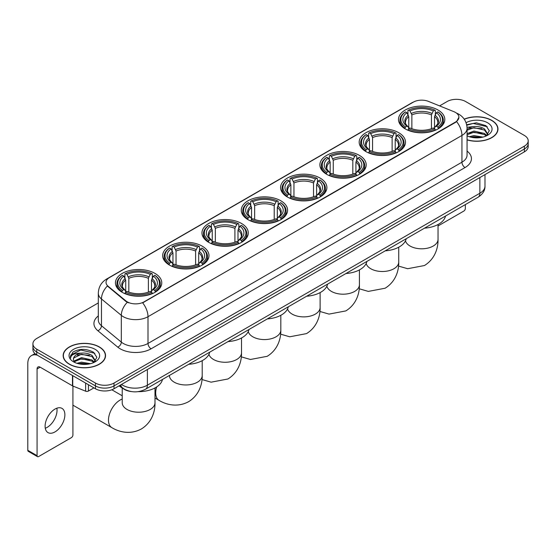 <?xml version="1.0" encoding="UTF-8"?>
<svg xmlns="http://www.w3.org/2000/svg" width="556" height="556" viewBox="0 0 556 556"><rect width="100%" height="100%" fill="white"/><g stroke="black" fill="none" stroke-linecap="round" stroke-linejoin="round"><path stroke-width="0.83" d="M280.808 200.772A23.157 13.372 0 0 0 255.565 197.873A23.157 13.372 0 0 0 241.269 210.224A23.157 13.372 0 0 0 248.052 219.683A23.157 13.372 0 0 0 273.295 222.581A23.157 13.372 0 0 0 287.591 210.224A23.157 13.372 0 0 0 280.808 200.772M398.721 132.696A23.157 13.372 0 0 0 373.479 129.798A23.157 13.372 0 0 0 359.183 142.148A23.157 13.372 0 0 0 365.966 151.607A23.157 13.372 0 0 0 391.209 154.505A23.157 13.372 0 0 0 405.505 142.148A23.157 13.372 0 0 0 398.721 132.696M359.419 155.388A23.157 13.372 0 0 0 334.177 152.49A23.157 13.372 0 0 0 319.881 164.84A23.157 13.372 0 0 0 326.664 174.299A23.157 13.372 0 0 0 351.906 177.197A23.157 13.372 0 0 0 366.202 164.84A23.157 13.372 0 0 0 359.419 155.388M320.11 178.08A23.157 13.372 0 0 0 294.875 175.182A23.157 13.372 0 0 0 280.578 187.532A23.157 13.372 0 0 0 287.362 196.991A23.157 13.372 0 0 0 312.597 199.889A23.157 13.372 0 0 0 326.893 187.532A23.157 13.372 0 0 0 320.11 178.08M241.506 223.463A23.157 13.372 0 0 0 216.263 220.565A23.157 13.372 0 0 0 201.967 232.922A23.157 13.372 0 0 0 208.75 242.374A23.157 13.372 0 0 0 233.993 245.272A23.157 13.372 0 0 0 248.289 232.922A23.157 13.372 0 0 0 241.506 223.463M202.196 246.155A23.157 13.372 0 0 0 176.961 243.257A23.157 13.372 0 0 0 162.665 255.614A23.157 13.372 0 0 0 169.448 265.066A23.157 13.372 0 0 0 194.683 267.964A23.157 13.372 0 0 0 208.98 255.614A23.157 13.372 0 0 0 202.196 246.155M154.985 273.413A23.157 13.372 0 0 0 129.743 270.515A23.157 13.372 0 0 0 115.446 282.872A23.157 13.372 0 0 0 122.23 292.324A23.157 13.372 0 0 0 147.472 295.222A23.157 13.372 0 0 0 161.768 282.872A23.157 13.372 0 0 0 154.985 273.413M438.024 110.005A23.157 13.372 0 0 0 412.788 107.106A23.157 13.372 0 0 0 398.492 119.457A23.157 13.372 0 0 0 405.275 128.916A23.157 13.372 0 0 0 430.511 131.814A23.157 13.372 0 0 0 444.807 119.457A23.157 13.372 0 0 0 438.024 110.005M455.454 112.43A11.801 6.811 0 0 0 453.877 111.666L428.433 101.38A11.801 6.811 0 0 0 413.323 102.144L109.483 277.562A11.801 6.811 0 0 0 106.029 282.378A11.801 6.811 0 0 0 108.163 286.291L125.976 300.977A11.801 6.811 0 0 0 143.983 301.887L455.454 122.063A11.801 6.811 0 0 0 458.908 117.246A11.801 6.811 0 0 0 455.454 112.43M131.348 391.563A13.108 7.569 180 0 1 123.05 388.47L119.54 385.572M467.061 139.897A21.191 12.239 0 0 0 497.967 129.02A21.191 12.239 0 0 0 491.761 120.367A21.191 12.239 0 0 0 464.211 119.165M99.336 346.937A21.191 12.239 0 0 0 76.235 344.282A21.191 12.239 0 0 0 63.155 355.59A21.191 12.239 0 0 0 69.361 364.236A21.191 12.239 0 0 0 92.456 366.89A21.191 12.239 0 0 0 105.543 355.59A21.191 12.239 0 0 0 99.336 346.937M458.908 117.246L456.594 121.583L455.454 122.41L142.656 302.839A15.297 8.833 60 0 1 148 316.698A17.479 10.091 180 0 1 123.279 316.698A17.479 10.091 180 0 1 121.319 315.349L101.47 298.982A17.479 10.091 180 0 1 98.308 293.193L98.308 319.95A17.479 10.091 0 0 0 101.47 325.74L121.319 342.107A17.479 10.091 0 0 0 123.279 343.455A17.479 10.091 0 0 0 148 343.455L461.946 162.199A17.479 10.091 0 0 0 467.061 155.068L467.061 128.304A17.479 10.091 180 0 1 461.946 135.442A15.297 8.833 -120 0 0 456.594 121.583M98.308 302.923L36.759 338.458A13.108 7.569 0 0 0 32.922 343.81L32.922 349.522A13.108 7.569 0 0 0 36.759 354.874L95.472 388.769L95.472 385.913A13.108 7.569 0 0 0 114.008 385.913L524.364 149.001A13.108 7.569 0 0 0 528.2 143.65A13.108 7.569 0 0 1 524.364 149.001L114.008 385.913A13.108 7.569 0 0 1 95.472 385.913L36.759 352.017L95.472 385.913L95.472 383.063A13.108 7.569 0 0 0 114.008 383.063L524.364 146.145A13.108 7.569 0 0 0 528.2 140.793A13.108 7.569 0 0 0 524.364 135.442L465.65 101.546A13.108 7.569 0 0 0 447.107 101.546L439.587 105.89M32.922 346.666A13.108 7.569 0 0 0 36.759 352.017A13.108 7.569 0 0 1 32.922 346.666M128.624 302.839L125.976 301.498L107.364 285.999A15.297 10.23 129.5 0 0 101.47 298.982L101.47 325.74A4.372 2.926 -50.5 0 1 97.891 330.757A21.851 12.614 180 0 1 98.308 315.947M32.922 343.81A13.108 7.569 0 0 0 36.759 349.161L95.472 383.063M95.472 388.769A13.108 7.569 0 0 0 114.008 388.769L524.364 151.857A13.108 7.569 0 0 0 528.2 146.506L528.2 140.793M467.061 139.751A20.975 12.107 0 0 0 497.752 129.02A20.975 12.107 0 0 0 491.608 120.457A20.975 12.107 0 0 0 464.295 119.29M469.313 136.727L473.948 135.594L482.928 137.103M471.127 137.228L473.948 136.727L481.044 137.499M467.061 133.662L473.948 131.063L484.498 133.454L486.75 135.594M467.061 134.795L473.948 132.196L484.498 134.587L486.159 135.991M467.033 127.289L473.337 126.601A10.925 6.311 0 0 0 467.061 129.701M473.337 126.601C477.528 126.163 481.253 126.935 484.498 128.922L487.702 133.954L487.619 134.788M467.061 130.264L473.948 127.665L484.498 130.055L487.661 134.524M467.061 135.518L467.686 136.123M467.061 135.845A15.297 8.833 0 0 0 487.591 135.261A15.297 8.833 0 0 0 487.591 122.779A15.297 8.833 0 0 0 466.06 122.723M486.34 135.907L489.287 130.736L485.93 125.649L476.367 122.82L466.658 124.746M466.762 125.232L473.17 123.446L487.278 126.733M469.792 128.603L473.17 127.977L481.816 128.707M469.792 133.134L473.17 132.509L481.816 133.238M471.418 137.29L480.877 137.527M438.038 225.958L463.794 211.085A2.182 1.265 120 0 0 465.344 208.41L465.344 204.587M69.514 364.152A20.975 12.107 0 0 0 92.372 366.772A20.975 12.107 0 0 0 105.32 355.59A20.975 12.107 0 0 0 99.176 347.02A20.975 12.107 0 0 0 76.318 344.4A20.975 12.107 0 0 0 63.37 355.59A20.975 12.107 0 0 0 69.514 364.152M76.888 363.297L81.517 362.164L90.496 363.673M78.702 363.791L81.517 363.297L88.612 364.069M93.915 362.477L96.855 357.306L93.498 352.219C86.312 348.508 79.459 348.466 72.933 352.087L70.417 356.702L70.654 358.182C70.8 354.86 74.212 353.192 80.912 353.164A10.925 6.311 0 0 0 73.42 359.155A10.925 6.311 0 0 0 73.955 361.094L81.517 357.633L92.074 360.017L94.318 362.164M74.316 361.699L81.517 358.766L92.074 361.15L93.735 362.561M80.912 353.164C85.103 352.726 88.821 353.505 92.074 355.486L95.271 360.524L95.194 361.351M73.427 359.28L73.795 357.939L81.517 354.235L92.074 356.618L95.236 361.087M73.955 361.094L75.255 362.686M95.159 349.342A15.297 8.833 0 0 0 73.531 349.342A15.297 8.833 0 0 0 73.531 361.831A15.297 8.833 0 0 0 95.159 361.831A15.297 8.833 0 0 0 95.159 349.342M70.417 356.806L70.89 354.943L80.745 350.009L94.854 353.296M77.36 355.166L80.745 354.54L89.391 355.27M77.36 359.697L80.745 359.072L89.391 359.802M78.994 363.86L88.453 364.09M404.858 128.665L405.477 127.011A20.801 12.01 0 0 1 405.477 111.902L406.909 112.729A18.793 10.849 0 0 0 406.909 126.184L408.319 126.99L408.778 128.672M408.778 127.984L408.778 116.691L406.909 112.729M407.944 114.522L407.944 110.477L408.57 110.123A20.801 12.01 0 0 1 434.729 110.123L433.298 110.95A18.793 10.849 0 0 0 409.994 110.95L411.864 114.904L411.864 128.721M431.435 128.721L431.435 114.904L433.298 110.95M424.541 228.141A24.033 13.879 0 0 0 445.509 216.034M407.944 129.868A21.677 12.517 0 0 0 435.355 129.868L434.729 128.797A20.801 12.01 0 0 1 408.57 128.797L407.944 130.236M435.355 130.236L435.355 129.868M405.477 111.902L404.858 112.256A21.677 12.517 0 0 0 399.972 120.172A21.677 12.517 0 0 0 404.858 128.082M434.729 110.123L435.355 110.477L435.355 114.522M408.57 128.797L409.994 127.97A18.793 10.849 0 0 0 433.298 127.97L434.729 128.797M406.909 126.184L405.477 127.011M409.994 110.95L408.57 110.123M408.319 115.161A16.805 9.702 0 0 0 408.319 126.99L408.396 127.039C406.012 124.732 405.039 123.161 405.484 122.341A16.166 9.334 0 0 1 408.778 116.691M438.441 128.082A21.677 12.517 0 0 0 443.327 120.172A21.677 12.517 0 0 0 438.441 112.256L437.822 111.902A20.801 12.01 0 0 1 437.822 127.011L438.441 128.665M437.822 127.011L436.39 126.184A18.793 10.849 0 0 0 436.39 112.729L437.822 111.902M436.39 112.729L434.521 116.691L434.521 127.984L434.98 126.99L436.39 126.184M434.521 116.691A16.166 9.334 0 0 1 437.815 122.341C438.26 123.168 437.287 124.739 434.896 127.039L434.98 126.99A16.805 9.702 0 0 0 434.98 115.161M434.521 128.672L434.521 127.984M365.549 151.357L366.175 149.703A20.801 12.01 0 0 1 366.175 134.594L367.599 135.421A18.793 10.849 0 0 0 367.599 148.876L369.017 149.682L369.469 151.364M369.469 150.676L369.469 139.382L367.599 135.421M368.642 137.214L368.642 133.169L369.26 132.814A20.801 12.01 0 0 1 395.427 132.814L393.995 133.642A18.793 10.849 0 0 0 370.692 133.642L372.562 137.596L372.562 151.413M392.126 151.413L392.126 137.596L393.995 133.642M385.232 250.832A24.033 13.879 0 0 0 406.207 238.726M368.642 152.559A21.677 12.517 0 0 0 396.046 152.559L395.427 151.489A20.801 12.01 0 0 1 369.26 151.489L368.642 152.928M396.046 152.928L396.046 152.559M366.175 134.594L365.549 134.955A21.677 12.517 0 0 0 360.67 142.864A21.677 12.517 0 0 0 365.549 150.773M395.427 132.814L396.046 133.169L396.046 137.214M369.26 151.489L370.692 150.662A18.793 10.849 0 0 0 393.995 150.662L395.427 151.489M367.599 148.876L366.175 149.703M370.692 133.642L369.26 132.814M369.017 137.853A16.805 9.702 0 0 0 369.017 149.682L369.094 149.731C366.71 147.423 365.737 145.853 366.175 145.033A16.166 9.334 0 0 1 369.469 139.382M399.138 150.773A21.677 12.517 0 0 0 404.017 142.864A21.677 12.517 0 0 0 399.138 134.955L398.52 134.594A20.801 12.01 0 0 1 398.52 149.703L399.138 151.357M398.52 149.703L397.088 148.876A18.793 10.849 0 0 0 397.088 135.421L398.52 134.594M397.088 135.421L395.219 139.382L395.219 150.676L395.677 149.682L397.088 148.876M395.219 139.382A16.166 9.334 0 0 1 398.513 145.033C398.951 145.86 397.978 147.43 395.594 149.731L395.677 149.682A16.805 9.702 0 0 0 395.677 137.853M395.219 151.364L395.219 150.676M326.247 174.049L326.865 172.395A20.801 12.01 0 0 1 326.865 157.292L328.297 158.112A18.793 10.849 0 0 0 328.297 171.568L329.708 172.374L330.167 174.056M330.167 173.368L330.167 162.074L328.297 158.112M329.34 159.906L329.34 155.861L329.958 155.506A20.801 12.01 0 0 1 356.125 155.506L354.693 156.333A18.793 10.849 0 0 0 331.39 156.333L333.259 160.288L333.259 174.104M352.824 174.104L352.824 160.288L354.693 156.333M345.929 273.524A24.033 13.879 0 0 0 366.897 261.417M329.34 175.251A21.677 12.517 0 0 0 356.743 175.251L356.125 174.181A20.801 12.01 0 0 1 329.958 174.181L329.34 175.62M356.743 175.62L356.743 175.251M326.865 157.292L326.247 157.647A21.677 12.517 0 0 0 321.368 165.556A21.677 12.517 0 0 0 326.247 173.465M356.125 155.506L356.743 155.861L356.743 159.906M329.958 174.181L331.39 173.354A18.793 10.849 0 0 0 354.693 173.354L356.125 174.181M328.297 171.568L326.865 172.395M331.39 156.333L329.958 155.506M329.708 160.552A16.805 9.702 0 0 0 329.708 172.374L329.791 172.423C327.401 170.115 326.428 168.544 326.872 167.724A16.166 9.334 0 0 1 330.167 162.074M359.836 173.465A21.677 12.517 0 0 0 364.715 165.556A21.677 12.517 0 0 0 359.836 157.647L359.211 157.292A20.801 12.01 0 0 1 359.211 172.395L359.836 174.049M359.211 172.395L357.779 171.568A18.793 10.849 0 0 0 357.779 158.112L359.211 157.292M357.779 158.112L355.916 162.074L355.916 173.368L356.368 172.374L357.779 171.568M355.916 162.074A16.166 9.334 0 0 1 359.211 167.724C359.649 168.551 358.676 170.122 356.292 172.423L356.368 172.374A16.805 9.702 0 0 0 356.368 160.552M355.916 174.056L355.916 173.368M286.945 196.741L287.563 195.086A20.801 12.01 0 0 1 287.563 179.984L288.995 180.804A18.793 10.849 0 0 0 288.995 194.259L290.406 195.066L290.864 196.748M290.864 196.06L290.864 184.766L288.995 180.804M290.03 182.597L290.03 178.552L290.656 178.198A20.801 12.01 0 0 1 316.816 178.198L315.384 179.025A18.793 10.849 0 0 0 292.081 179.025L293.95 182.98L293.95 196.796M313.521 196.796L313.521 182.98L315.384 179.025M306.627 296.223A24.033 13.879 0 0 0 327.595 284.109M290.03 197.943A21.677 12.517 0 0 0 317.441 197.943L316.816 196.873A20.801 12.01 0 0 1 290.656 196.873L290.03 198.311M317.441 198.311L317.441 197.943M287.563 179.984L286.945 180.339A21.677 12.517 0 0 0 282.059 188.248A21.677 12.517 0 0 0 286.945 196.157M316.816 178.198L317.441 178.552L317.441 182.597M290.656 196.873L292.081 196.046A18.793 10.849 0 0 0 315.384 196.046L316.816 196.873M288.995 194.259L287.563 195.086M292.081 179.025L290.656 178.198M290.406 183.244A16.805 9.702 0 0 0 290.406 195.066L290.482 195.114C288.098 192.807 287.125 191.243 287.57 190.416A16.166 9.334 0 0 1 290.864 184.766M320.527 196.157A21.677 12.517 0 0 0 325.413 188.248A21.677 12.517 0 0 0 320.527 180.339L319.909 179.984A20.801 12.01 0 0 1 319.909 195.086L320.527 196.741M319.909 195.086L318.477 194.259A18.793 10.849 0 0 0 318.477 180.804L319.909 179.984M318.477 180.804L316.607 184.766L316.607 196.06L317.066 195.066L318.477 194.259M316.607 184.766A16.166 9.334 0 0 1 319.902 190.416C320.346 191.243 319.373 192.814 316.983 195.114L317.066 195.066A16.805 9.702 0 0 0 317.066 183.244M316.607 196.748L316.607 196.06M247.635 219.432L248.261 217.778A20.801 12.01 0 0 1 248.261 202.676L249.686 203.503A18.793 10.849 0 0 0 249.686 216.951L251.103 217.757L251.555 219.446M251.555 218.758L251.555 207.457L249.686 203.503M250.728 205.289L250.728 201.244L251.347 200.89A20.801 12.01 0 0 1 277.513 200.89L276.082 201.717A18.793 10.849 0 0 0 252.778 201.717L254.648 205.671L254.648 219.488M274.212 219.488L274.212 205.671L276.082 201.717M267.318 318.915A24.033 13.879 0 0 0 288.293 306.801M250.728 220.635A21.677 12.517 0 0 0 278.132 220.635L277.513 219.564A20.801 12.01 0 0 1 251.347 219.564L250.728 221.01M278.132 221.01L278.132 220.635M248.261 202.676L247.635 203.03A21.677 12.517 0 0 0 242.757 210.939A21.677 12.517 0 0 0 247.635 218.849M277.513 200.89L278.132 201.244L278.132 205.289M251.347 219.564L252.778 218.737A18.793 10.849 0 0 0 276.082 218.737L277.513 219.564M249.686 216.951L248.261 217.778M252.778 201.717L251.347 200.89M251.103 205.935A16.805 9.702 0 0 0 251.103 217.757L251.18 217.806C248.796 215.499 247.823 213.935 248.261 213.108A16.166 9.334 0 0 1 251.555 207.457M281.225 218.849A21.677 12.517 0 0 0 286.104 210.939A21.677 12.517 0 0 0 281.225 203.03L280.606 202.676A20.801 12.01 0 0 1 280.606 217.778L281.225 219.432M280.606 217.778L279.175 216.951A18.793 10.849 0 0 0 279.175 203.503L280.606 202.676M279.175 203.503L277.305 207.457L277.305 218.758L277.764 217.757L279.175 216.951M277.305 207.457A16.166 9.334 0 0 1 280.599 213.108C281.037 213.935 280.064 215.506 277.68 217.806L277.764 217.757A16.805 9.702 0 0 0 277.764 205.935M277.305 219.446L277.305 218.758M208.333 242.124L208.952 240.47A20.801 12.01 0 0 1 208.952 225.368L210.383 226.195A18.793 10.849 0 0 0 210.383 239.643L211.794 240.449L212.253 242.138M212.253 241.45L212.253 230.149L210.383 226.195M211.426 227.981L211.426 223.936L212.044 223.581A20.801 12.01 0 0 1 238.211 223.581L236.78 224.409A18.793 10.849 0 0 0 213.476 224.409L215.346 228.37L215.346 242.18M234.91 242.18L234.91 228.37L236.78 224.409M228.016 341.606A24.033 13.879 0 0 0 248.984 329.5M211.426 243.326A21.677 12.517 0 0 0 238.83 243.326L238.211 242.256A20.801 12.01 0 0 1 212.044 242.256L211.426 243.702M238.83 243.702L238.83 243.326M208.952 225.368L208.333 225.722A21.677 12.517 0 0 0 203.454 233.631A21.677 12.517 0 0 0 208.333 241.547M238.211 223.581L238.83 223.936L238.83 227.981M212.044 242.256L213.476 241.429A18.793 10.849 0 0 0 236.78 241.429L238.211 242.256M210.383 239.643L208.952 240.47M213.476 224.409L212.044 223.581M211.794 228.627A16.805 9.702 0 0 0 211.794 240.449L211.878 240.498C209.487 238.19 208.514 236.627 208.959 235.8A16.166 9.334 0 0 1 212.253 230.149M241.923 241.547A21.677 12.517 0 0 0 246.801 233.631A21.677 12.517 0 0 0 241.923 225.722L241.297 225.368A20.801 12.01 0 0 1 241.297 240.47L241.923 242.124M241.297 240.47L239.865 239.643A18.793 10.849 0 0 0 239.865 226.195L241.297 225.368M239.865 226.195L238.003 230.149L238.003 241.45L238.454 240.449L239.865 239.643M238.003 230.149A16.166 9.334 0 0 1 241.297 235.8C241.735 236.627 240.762 238.197 238.378 240.498L238.454 240.449A16.805 9.702 0 0 0 238.454 228.627M238.003 242.138L238.003 241.45M169.031 264.823L169.649 263.162A20.801 12.01 0 0 1 169.649 248.059L171.081 248.886A18.793 10.849 0 0 0 171.081 262.342L172.492 263.141L172.951 264.83M172.951 264.142L172.951 252.841L171.081 248.886M172.117 250.673L172.117 246.628L172.742 246.273A20.801 12.01 0 0 1 198.902 246.273L197.47 247.1A18.793 10.849 0 0 0 174.167 247.1L176.037 251.062L176.037 264.871M195.608 264.871L195.608 251.062L197.47 247.1M188.713 364.298A24.033 13.879 0 0 0 209.681 352.191M172.117 266.018A21.677 12.517 0 0 0 199.528 266.018L198.902 264.948A20.801 12.01 0 0 1 172.742 264.948L172.117 266.394M199.528 266.394L199.528 266.018M169.649 248.059L169.031 248.414A21.677 12.517 0 0 0 164.145 256.323A21.677 12.517 0 0 0 169.031 264.239M198.902 246.273L199.528 246.628L199.528 250.673M172.742 264.948L174.167 264.121A18.793 10.849 0 0 0 197.47 264.121L198.902 264.948M171.081 262.342L169.649 263.162M174.167 247.1L172.742 246.273M172.492 251.319A16.805 9.702 0 0 0 172.492 263.141L172.569 263.196C170.185 260.882 169.212 259.318 169.656 258.491A16.166 9.334 0 0 1 172.951 252.841M202.613 264.239A21.677 12.517 0 0 0 207.499 256.323A21.677 12.517 0 0 0 202.613 248.414L201.995 248.059A20.801 12.01 0 0 1 201.995 263.162L202.613 264.823M201.995 263.162L200.563 262.342A18.793 10.849 0 0 0 200.563 248.886L201.995 248.059M200.563 248.886L198.694 252.841L198.694 264.142L199.152 263.141L200.563 262.342M198.694 252.841A16.166 9.334 0 0 1 201.988 258.491C202.433 259.318 201.46 260.889 199.069 263.196L199.152 263.141A16.805 9.702 0 0 0 199.152 251.319M198.694 264.83L198.694 264.142M73.371 386.225A16.388 9.459 120 0 0 72.912 387.025M72.912 405.143A16.388 9.459 120 0 0 73.246 405.352L111.874 427.654A16.388 9.459 -60 0 1 109.358 414.519A16.388 9.459 -60 0 1 120.068 400.084A16.388 9.459 -60 0 1 122.223 399.069M121.813 292.081L122.438 290.427A20.801 12.01 0 0 1 122.438 275.317L123.863 276.144A18.793 10.849 0 0 0 123.863 289.6L125.274 290.399L125.732 292.088M125.732 291.4L125.732 280.099L123.863 276.144M124.905 277.93L124.905 273.886L125.524 273.531A20.801 12.01 0 0 1 151.691 273.531L150.259 274.358A18.793 10.849 0 0 0 126.956 274.358L128.825 278.32L128.825 292.136M148.389 292.136L148.389 278.32L150.259 274.358M119.06 385.857A24.033 13.879 0 0 0 121.611 387.595A24.033 13.879 0 0 0 122.709 388.185M138.083 391.653A24.033 13.879 0 0 0 162.47 379.449M124.905 293.283A21.677 12.517 0 0 0 152.309 293.283L151.691 292.206A20.801 12.01 0 0 1 125.524 292.206L124.905 293.651M152.309 293.651L152.309 293.283M122.438 275.317L121.813 275.672A21.677 12.517 0 0 0 116.934 283.581A21.677 12.517 0 0 0 121.813 291.497M151.691 273.531L152.309 273.886L152.309 277.93M125.524 292.206L126.956 291.379A18.793 10.849 0 0 0 150.259 291.379L151.691 292.206M123.863 289.6L122.438 290.427M126.956 274.358L125.524 273.531M125.274 278.577A16.805 9.702 0 0 0 125.274 290.399L125.357 290.454C122.966 288.147 121.993 286.576 122.438 285.749A16.166 9.334 0 0 1 125.732 280.099M155.402 291.497A21.677 12.517 0 0 0 160.281 283.581A21.677 12.517 0 0 0 155.402 275.672L154.776 275.317A20.801 12.01 0 0 1 154.776 290.427L155.402 292.081M154.776 290.427L153.352 289.6A18.793 10.849 0 0 0 153.352 276.144L154.776 275.317M153.352 276.144L151.482 280.099L151.482 291.4L151.934 290.399L153.352 289.6M151.482 280.099A16.166 9.334 0 0 1 154.776 285.749C155.214 286.583 154.241 288.147 151.857 290.454L151.934 290.399A16.805 9.702 0 0 0 151.934 278.577M151.482 292.088L151.482 291.4M56.858 408.201A13.983 8.076 -60 0 1 47.149 427.376A13.983 8.076 -60 0 1 45.279 428.252M54.988 431.908A13.983 8.076 120 0 0 64.128 419.585A13.983 8.076 120 0 0 61.987 408.382A13.983 8.076 120 0 0 54.988 409.07A13.983 8.076 120 0 0 45.856 421.392A13.983 8.076 120 0 0 47.997 432.603A13.983 8.076 120 0 0 54.988 431.908M88.439 384.71L88.439 391.042L93.922 387.88M37.412 355.249A17.479 10.091 -120 0 0 31.421 355.611A17.479 10.091 -120 0 0 27.8 363.617L27.8 450.318L37.071 455.67L37.071 368.969A4.372 2.523 60 0 1 37.975 366.967A4.372 2.523 60 0 1 40.157 367.182L72.468 385.836L72.468 375.488M37.071 455.67A2.182 1.265 120 0 0 37.523 456.671L28.252 451.319A2.182 1.265 -60 0 1 27.8 450.318M37.523 456.671A2.182 1.265 120 0 0 38.614 456.559L71.37 437.648A2.182 1.265 120 0 0 72.912 434.973L72.912 386.038M88.439 391.042A2.182 1.265 180 0 1 85.645 391.188L72.76 385.975A2.182 1.265 180 0 1 72.468 385.836M108.163 286.291L108.163 286.806M125.976 300.977L125.976 301.498M143.983 301.887L143.983 302.242M455.454 122.063L455.454 122.41M151.093 348.807A4.372 2.523 60 0 1 148 343.455L148 316.698L461.946 135.442L461.946 162.199A4.372 2.523 60 0 0 465.031 167.558L151.093 348.807A21.851 12.614 180 0 1 120.193 348.807A21.851 12.614 180 0 1 117.74 347.125L97.891 330.757M467.061 128.304C466.769 122.021 464.003 117.309 458.776 114.168L456.566 113.09A15.297 7.165 112 0 0 456.365 113.021M108.184 278.459A15.297 8.833 -120 0 0 106.599 279.056C101.366 282.191 98.607 286.903 98.308 293.193M106.599 279.056L412.038 102.707A15.297 8.833 60 0 1 413.198 102.214M127.282 302.304A15.297 10.23 129.5 0 0 121.319 315.349L121.319 342.107A4.372 2.926 -50.5 0 1 117.74 347.125M467.061 151.065A21.851 12.614 180 0 1 465.031 167.558M114.008 383.063L114.008 388.769M524.364 146.145L524.364 151.857M36.759 349.161L36.759 354.874M121.486 384.453A17.479 10.091 0 0 0 122.661 385.204A17.479 10.091 0 0 0 147.382 385.204L479.863 193.245A17.479 10.091 0 0 0 484.985 186.107C485.11 190.444 482.803 194.155 478.056 197.248L145.575 389.2A8.743 5.046 60 0 0 147.382 385.204L147.382 369.504M479.863 177.545L479.863 193.245A8.743 5.046 60 0 1 478.056 197.248M120.777 384.863A8.743 5.845 129.5 0 0 122.306 387.706L119.651 385.517M438.038 224.52L438.038 239.344A16.388 9.459 180 0 1 433.235 246.03A16.388 9.459 180 0 1 410.064 246.03A16.388 9.459 180 0 1 405.47 240.838M431.435 114.904A16.166 9.334 0 0 0 411.864 114.904M431.887 113.382A16.805 9.702 0 0 0 411.412 113.382M398.728 247.211L398.728 262.036A16.388 9.459 180 0 1 393.933 268.729A16.388 9.459 180 0 1 370.755 268.729A16.388 9.459 180 0 1 366.168 263.537M392.126 137.596A16.166 9.334 0 0 0 372.562 137.596M392.585 136.074A16.805 9.702 0 0 0 372.103 136.074M359.426 269.903L359.426 284.728A16.388 9.459 180 0 1 354.631 291.42A16.388 9.459 180 0 1 331.452 291.42A16.388 9.459 180 0 1 326.858 286.229M352.824 160.288A16.166 9.334 0 0 0 333.259 160.288M353.282 158.766A16.805 9.702 0 0 0 332.801 158.766M320.124 292.595L320.124 307.419A16.388 9.459 180 0 1 315.321 314.112A16.388 9.459 180 0 1 292.15 314.112A16.388 9.459 180 0 1 287.556 308.921M313.521 182.98A16.166 9.334 0 0 0 293.95 182.98M313.973 181.458A16.805 9.702 0 0 0 293.498 181.458M280.815 315.287L280.815 330.111A16.388 9.459 180 0 1 276.019 336.804A16.388 9.459 180 0 1 252.841 336.804A16.388 9.459 180 0 1 248.254 331.612M274.212 205.671A16.166 9.334 0 0 0 254.648 205.671M274.671 204.149A16.805 9.702 0 0 0 254.189 204.149M241.512 337.978L241.512 352.803A16.388 9.459 180 0 1 236.717 359.496A16.388 9.459 180 0 1 213.539 359.496A16.388 9.459 180 0 1 208.945 354.304M234.91 228.37A16.166 9.334 0 0 0 215.346 228.37M235.369 226.841A16.805 9.702 0 0 0 214.887 226.841M202.21 360.67L202.21 375.495A16.388 9.459 180 0 1 197.408 382.187A16.388 9.459 180 0 1 174.236 382.187A16.388 9.459 180 0 1 169.434 375.495L169.469 376.141M202.21 375.495C202.433 383.723 199.375 395.087 188.588 401.689C177.475 407.729 166.105 404.698 159.085 400.389A16.388 9.459 -60 0 1 156.681 386.927M195.608 251.062A16.166 9.334 0 0 0 176.037 251.062M196.06 249.533A16.805 9.702 0 0 0 175.585 249.533M154.992 387.928L154.992 402.759A16.388 9.459 180 0 1 150.196 409.445A16.388 9.459 180 0 1 127.018 409.445A16.388 9.459 180 0 1 122.223 402.759L122.257 403.399M148.389 278.32A16.166 9.334 0 0 0 128.825 278.32M148.848 276.791A16.805 9.702 0 0 0 128.366 276.791M37.071 368.969L40.157 367.182M72.76 375.654L72.76 385.975M85.645 391.188L85.645 383.091M412.038 102.707L414.845 101.4M145.575 389.2C138.541 392.738 131.508 392.738 124.474 389.2L122.306 387.706M484.985 186.107L484.985 174.591M497.752 130.771L497.752 129.02M105.32 357.341L105.32 355.59M63.37 357.341L63.37 355.59M438.038 239.344C438.26 247.573 435.202 258.936 424.416 265.539L407.645 268.715L398.527 266.081M399.972 124.169L399.972 120.172M443.327 124.169L443.327 120.172M398.728 262.036C398.951 270.265 395.893 281.628 385.106 288.23L368.336 291.407L359.218 288.779M360.67 146.86L360.67 142.864M404.017 146.86L404.017 142.864M359.426 284.728C359.649 292.956 356.591 304.32 345.804 310.922L329.034 314.098L319.915 311.471M321.368 169.552L321.368 165.556M364.715 169.552L364.715 165.556M320.124 307.419C320.346 315.648 317.288 327.011 306.502 333.614L289.732 336.79L280.613 334.163M282.059 192.244L282.059 188.248M325.413 192.244L325.413 188.248M280.815 330.111C281.037 338.34 277.979 349.703 267.193 356.306L250.422 359.482L241.304 356.855M242.757 214.936L242.757 210.939M286.104 214.936L286.104 210.939M241.512 352.803C241.735 361.032 238.677 372.395 227.89 378.997L211.12 382.174L202.002 379.546M203.454 237.634L203.454 233.631M246.801 237.634L246.801 233.631M159.085 400.389L154.992 398.026M164.145 260.326L164.145 256.323M207.499 260.326L207.499 256.323M154.992 402.759C155.214 410.988 152.156 422.351 141.37 428.954C130.257 434.994 118.894 431.956 111.874 427.654M116.934 287.584L116.934 283.581M160.281 287.584L160.281 283.581M122.223 395.782L111.832 389.784M122.223 387.928L122.223 402.759M31.421 355.611L34.958 353.574"/></g></svg>
